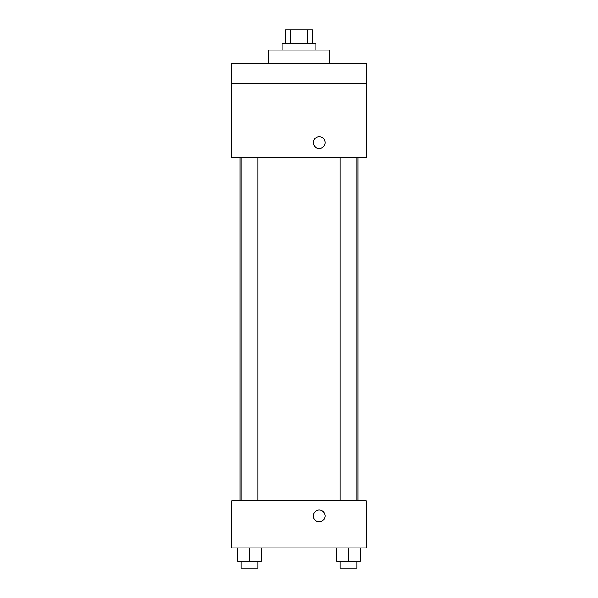 <?xml version="1.0" encoding="UTF-8"?>
<svg xmlns="http://www.w3.org/2000/svg" width="598" height="598" viewBox="0 0 598 598"><rect width="100%" height="100%" fill="white"/><g stroke="black" fill="none" stroke-linecap="round" stroke-linejoin="round"><path stroke-width="0.9" d="M290.374 43.355L290.374 29.9L285.545 29.9L285.545 43.355M290.374 29.9L312.455 29.9L312.455 43.355M307.626 43.355L307.626 29.9M282.181 50.083L282.181 43.355L315.819 43.355L315.819 50.083M329.274 63.538L329.274 50.083L268.726 50.083L268.726 63.538M231.725 63.538L366.275 63.538L366.275 83.72L231.725 83.72L231.725 63.538M366.275 83.72L366.275 157.723L231.725 157.723L231.725 83.72M319.183 148.483A5.89 5.89 0 0 1 314.085 139.655A5.89 5.89 0 0 1 324.28 139.655A5.89 5.89 0 0 1 319.183 148.483M231.725 500.825L366.275 500.825L366.275 547.918L231.725 547.918L231.725 500.825M319.183 521.837A5.89 5.89 0 0 1 314.085 513.002A5.89 5.89 0 0 1 324.28 513.002A5.89 5.89 0 0 1 319.183 521.837M336.741 547.918L336.741 561.373L360.288 561.373L360.288 547.918L360.288 561.373M348.514 561.373L348.514 547.918M356.924 561.373L356.924 568.1L340.105 568.1L340.105 561.373M237.712 547.918L237.712 561.373L261.259 561.373L261.259 547.918L261.259 561.373M249.486 561.373L249.486 547.918M257.895 561.373L257.895 568.1L241.076 568.1L241.076 561.373M357.933 500.825L357.933 157.723M240.067 500.825L240.067 157.723M340.105 157.723L340.105 500.825M356.924 157.723L356.924 500.825M257.895 500.825L257.895 157.723M241.076 500.825L241.076 157.723"/></g></svg>
